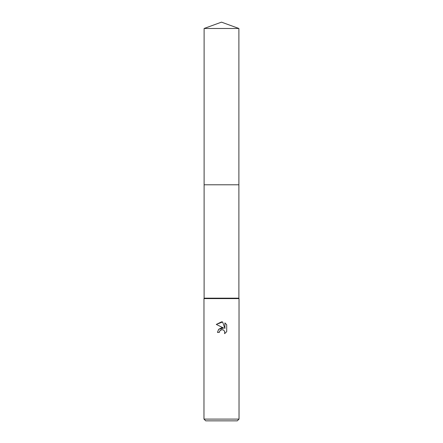 <?xml version="1.0" encoding="UTF-8"?>
<svg xmlns="http://www.w3.org/2000/svg" width="443" height="443" viewBox="0 0 443 443"><rect width="100%" height="100%" fill="white"/><g stroke="black" fill="none" stroke-linecap="round" stroke-linejoin="round"><path stroke-width="0.66" d="M204.107 28.479L238.893 28.479L221.5 22.15L204.107 28.479L204.107 298.172L238.893 298.172L239.026 298.61L239.026 419.1L203.974 419.1L205.729 420.85L237.271 420.85L239.026 419.1M204.107 298.172L203.974 298.61L239.026 298.61M219.313 332.427L217.469 332.427L218.609 329.354L221.5 327.82L223.732 328.091L216.295 324.426L221.5 321.856L222.63 321.978L224.9 328.523L224.9 322.919L226.705 324.741L226.705 331.657L224.612 333.662L224.695 331.336L223.183 329.825L221.5 329.675L219.606 331.159L219.313 332.427L219.495 331.403M222.63 321.978L216.295 324.426M226.705 324.741L224.9 322.919M223.732 328.091L218.637 329.321M219.606 331.159L221.04 329.825L223.183 329.825L224.695 331.336L224.612 333.662L226.705 331.657M204.107 184.786L238.893 184.786L238.893 298.172M238.893 28.479L238.893 184.786M203.974 298.61L203.974 419.1"/></g></svg>
